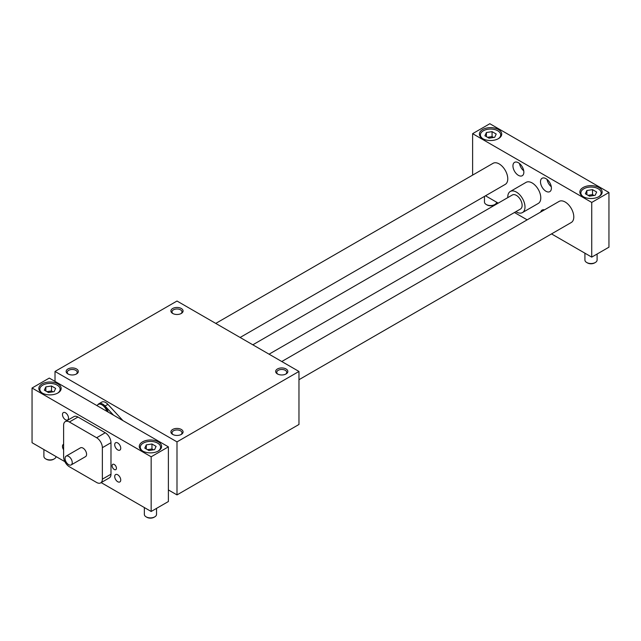 <?xml version="1.0" encoding="UTF-8"?>
<svg xmlns="http://www.w3.org/2000/svg" width="641" height="641" viewBox="0 0 641 641"><rect width="100%" height="100%" fill="white"/><g stroke="black" fill="none" stroke-linecap="round" stroke-linejoin="round"><path stroke-width="0.96" d="M108.057 412.027A7.716 4.455 -120 0 0 98.946 403.966L96.815 405.529M98.049 404.479A7.916 4.567 60 0 1 98.842 403.79A7.916 4.567 60 0 1 105.036 406.017L113.497 415.168M298.97 371.451L176.996 441.881L55.014 371.451L176.996 301.03L298.97 371.451L298.97 424.478L176.996 494.908L168.383 489.932M176.996 441.881L176.996 494.908M55.014 371.451L55.014 381.395M98.842 403.79L101.711 402.131A7.916 4.567 60 0 1 107.912 404.359L122.375 420.007A22.531 13.004 60 0 1 122.912 420.6M180.874 313.681A4.992 2.885 0 0 0 181.98 311.871A4.992 2.885 0 0 0 180.522 309.827A4.992 2.885 0 0 0 175.081 309.202A4.992 2.885 0 0 0 172.004 311.871A4.992 2.885 0 0 0 173.118 313.681M181.299 308.489A6.09 3.517 180 0 1 181.299 313.457A6.09 3.517 180 0 1 172.685 313.457A6.09 3.517 180 0 1 172.685 308.489A6.09 3.517 180 0 1 181.299 308.489M68.355 374.168A4.992 2.885 180 0 1 67.241 372.349A4.992 2.885 180 0 1 72.233 369.472A4.992 2.885 180 0 1 77.224 372.349A4.992 2.885 180 0 1 76.111 374.168M67.93 373.943A6.09 3.517 0 0 0 76.535 373.943A6.09 3.517 0 0 0 76.535 368.968A6.09 3.517 0 0 0 67.93 368.968A6.09 3.517 0 0 0 67.93 373.943L67.93 373.943M277.874 374.168A4.992 2.885 180 0 1 276.76 372.349A4.992 2.885 180 0 1 279.845 369.689A4.992 2.885 180 0 1 285.285 370.314A4.992 2.885 180 0 1 286.743 372.349A4.992 2.885 180 0 1 285.63 374.168M286.054 368.968A6.09 3.517 0 0 0 277.449 368.968A6.09 3.517 0 0 0 277.449 373.943A6.09 3.517 0 0 0 286.062 373.943A6.09 3.517 0 0 0 286.054 368.968M180.874 434.646A4.992 2.885 0 0 0 181.98 432.835A4.992 2.885 0 0 0 176.996 429.951A4.992 2.885 0 0 0 172.004 432.835A4.992 2.885 0 0 0 173.118 434.646M172.685 434.422L172.685 434.422A6.09 3.517 180 0 1 172.685 429.454A6.09 3.517 180 0 1 181.299 429.454A6.09 3.517 180 0 1 181.299 434.422A6.09 3.517 180 0 1 172.685 434.422M240.119 337.47L505.252 184.392A12.179 7.027 -120 0 0 505.252 170.338A12.179 7.027 -120 0 0 493.081 163.303L215.761 323.409M151.164 511.478L168.383 501.534L168.383 446.849L49.269 378.086L32.05 388.021L151.164 456.793L151.164 511.478L101.158 482.609M64.877 461.664L32.05 442.707L32.05 388.021M586.868 190.513L592.524 189.64L596.667 192.028L595.152 195.297L589.496 196.17L585.353 193.782L586.868 190.513L586.868 194.656M594.023 195.473L592.524 194.608L587.997 195.313M584.921 253.187L584.921 260.014A6.09 3.517 0 0 0 586.707 262.506L587.42 262.914A5.072 2.933 0 0 0 594.6 262.914L595.321 262.506A6.09 3.517 0 0 0 597.1 260.014L597.1 254.02M587.42 262.914L586.707 262.506A6.09 3.517 0 0 0 595.321 262.506M484.468 196.394L484.468 202.019A6.09 3.517 0 0 0 486.255 204.503L486.968 204.92A5.072 2.933 0 0 0 494.147 204.92L494.86 204.503A6.09 3.517 0 0 0 496.639 202.219M486.968 204.92L486.255 204.503A6.09 3.517 0 0 0 494.86 204.503M144.353 507.544L144.353 514.378A6.09 3.517 0 0 0 146.14 516.862L146.853 517.279A5.072 2.933 0 0 0 154.032 517.279L154.745 516.862A6.09 3.517 0 0 0 156.532 514.378L156.532 508.377M146.853 517.279L146.14 516.862A6.09 3.517 0 0 0 154.745 516.862M43.9 449.549L43.9 456.376A6.09 3.517 0 0 0 45.679 458.868L46.4 459.277A5.072 2.933 0 0 0 53.58 459.277L54.293 458.868A6.09 3.517 0 0 0 56.071 456.576M46.4 459.277L45.679 458.868A6.09 3.517 0 0 0 54.293 458.868M71.183 464.917L85.533 456.632A5.072 2.933 -120 0 0 86.583 454.309A5.072 2.933 -120 0 0 84.372 449.205A5.072 2.933 -120 0 0 80.462 447.843L66.111 456.128A5.072 2.933 -120 0 0 66.111 461.985A5.072 2.933 -120 0 0 71.183 464.917A5.072 2.933 -120 0 0 72.233 462.594A5.072 2.933 -120 0 0 70.021 457.49A5.072 2.933 -120 0 0 66.111 456.128M102.368 479.164L102.368 447.682A8.117 4.687 -120 0 0 96.631 437.739L69.364 421.994A8.117 4.687 -120 0 0 65.302 421.594A8.117 4.687 -120 0 0 63.619 425.312L63.619 456.793A8.117 4.687 -120 0 0 69.364 466.736L96.631 482.481A8.117 4.687 -120 0 0 100.685 482.881A8.117 4.687 -120 0 0 102.368 479.164L110.981 474.196L110.981 442.707A8.117 4.687 -120 0 0 105.236 432.763L77.97 417.027A8.117 4.687 -120 0 0 73.915 416.618L65.302 421.594M116.446 468.234A3.061 1.771 60 0 1 115.813 469.637A3.061 1.771 60 0 1 112.744 467.866A3.061 1.771 60 0 1 112.744 464.332A3.061 1.771 60 0 1 115.108 465.15A3.061 1.771 60 0 1 116.446 468.234M120.74 448.179A4.263 2.46 60 0 1 119.851 450.126A4.263 2.46 60 0 1 115.596 447.666A4.263 2.46 60 0 1 115.596 442.747A4.263 2.46 60 0 1 118.873 443.884A4.263 2.46 60 0 1 120.74 448.179M62.473 414.535A4.263 2.46 -120 0 0 64.332 418.829A4.263 2.46 -120 0 0 67.617 419.967A4.263 2.46 -120 0 0 67.617 415.048A4.263 2.46 -120 0 0 63.355 412.588A4.263 2.46 -120 0 0 62.473 414.535M120.74 479.989A4.263 2.46 -120 0 0 118.873 475.702A4.263 2.46 -120 0 0 115.596 474.564A4.263 2.46 -120 0 0 115.596 479.484A4.263 2.46 -120 0 0 119.851 481.944A4.263 2.46 -120 0 0 120.74 479.989M63.619 449.75A4.263 2.46 60 0 1 62.473 446.352A4.263 2.46 60 0 1 63.355 444.405A4.263 2.46 60 0 1 63.619 444.285M100.685 482.881L109.299 477.906A8.117 4.687 -120 0 0 110.981 474.196M142.55 450.992A11.161 6.442 180 0 1 139.281 446.44A11.161 6.442 180 0 1 150.443 439.99A11.161 6.442 180 0 1 161.604 446.44A11.161 6.442 180 0 1 154.713 452.394A11.161 6.442 180 0 1 142.55 450.992M42.098 392.997A11.161 6.442 0 0 0 54.261 394.391A11.161 6.442 0 0 0 61.151 388.438A11.161 6.442 0 0 0 49.99 381.996A11.161 6.442 0 0 0 38.829 388.438A11.161 6.442 0 0 0 42.098 392.997M472.617 175.113L472.617 133.665L489.836 123.721L608.95 192.492L608.95 247.178L591.731 257.121L551.524 233.909M269.06 354.185L520.444 209.046A8.117 4.687 -120 0 0 522.127 205.336A8.117 4.687 -120 0 0 518.585 197.164A8.117 4.687 -120 0 0 512.327 194.992L252.826 344.81M281.776 361.524L559.088 201.418A12.179 7.027 60 0 1 568.479 204.679A12.179 7.027 60 0 1 573.791 216.93A12.179 7.027 60 0 1 571.267 222.507L298.97 379.712M153.455 449.83L151.957 448.972L147.43 449.67M146.3 444.87L151.957 443.997L156.1 446.392L154.585 449.653L148.928 450.535L144.786 448.139L146.3 444.87L146.3 449.012M151.957 443.997L151.957 448.972M142.927 451.2A10.144 5.857 180 0 1 140.299 447.266A10.144 5.857 180 0 1 150.443 441.409A10.144 5.857 180 0 1 160.595 447.266A10.144 5.857 180 0 1 157.958 451.2M483.042 138.841A10.144 5.857 180 0 1 480.405 134.906A10.144 5.857 180 0 1 490.557 129.049A10.144 5.857 180 0 1 500.701 134.906A10.144 5.857 180 0 1 498.073 138.841M493.57 137.478L492.072 136.613L487.545 137.31M544.473 209.855A7.716 4.455 -120 0 0 542.094 210.088A7.716 4.455 -120 0 0 540.7 212.035M512.944 165.899A7.716 4.455 -120 0 0 516.309 173.655A7.716 4.455 -120 0 0 522.255 175.722A7.716 4.455 -120 0 0 522.255 166.82A7.716 4.455 -120 0 0 514.539 162.365A7.716 4.455 -120 0 0 512.944 165.899M523.737 170.835A7.716 4.455 60 0 1 519.514 163.527M551.404 188.101A7.716 4.455 60 0 1 549.81 191.627A7.716 4.455 60 0 1 542.094 187.18A7.716 4.455 60 0 1 542.094 178.27A7.716 4.455 60 0 1 548.039 180.337A7.716 4.455 60 0 1 551.404 188.101M547.069 179.44A7.716 4.455 -120 0 0 551.284 186.739M482.665 138.64A11.161 6.442 0 0 0 494.828 140.034A11.161 6.442 0 0 0 501.719 134.081A11.161 6.442 0 0 0 490.557 127.639A11.161 6.442 0 0 0 479.396 134.081A11.161 6.442 0 0 0 482.665 138.64M583.118 196.635A11.161 6.442 180 0 1 579.849 192.076A11.161 6.442 180 0 1 591.01 185.634A11.161 6.442 180 0 1 602.171 192.076A11.161 6.442 180 0 1 595.281 198.029A11.161 6.442 180 0 1 583.118 196.635M510.3 191.475L526.085 182.356A12.179 7.027 60 0 1 535.467 185.626A12.179 7.027 60 0 1 540.788 197.877A12.179 7.027 60 0 1 538.264 203.453L522.479 212.564A12.179 7.027 -120 0 0 524.995 206.987A12.179 7.027 -120 0 0 519.683 194.736A12.179 7.027 -120 0 0 510.3 191.475A12.179 7.027 -120 0 0 507.792 197.612M527.174 219.847L514.459 212.508M498.225 203.133L485.509 195.793M472.617 133.665L591.731 202.436L591.731 257.121M591.731 202.436L608.95 192.492M515.909 211.666A12.179 7.027 -120 0 0 522.479 212.564M53.003 391.835L51.504 390.97L46.977 391.675M45.848 386.876L51.504 386.002L55.647 388.39L54.132 391.659L48.476 392.532L44.333 390.145L45.848 386.876L45.848 391.018M51.504 386.002L51.504 390.97M42.474 393.205A10.144 5.857 180 0 1 39.838 389.271A10.144 5.857 180 0 1 49.99 383.406A10.144 5.857 180 0 1 60.134 389.271A10.144 5.857 180 0 1 57.506 393.205M486.415 132.519L492.072 131.637L496.214 134.033L494.7 137.302L489.043 138.176L484.9 135.78L486.415 132.519L486.415 136.661M492.072 131.637L492.072 136.613M592.524 189.64L592.524 194.608M583.494 196.843A10.144 5.857 180 0 1 580.866 192.909A10.144 5.857 180 0 1 591.01 187.044A10.144 5.857 180 0 1 601.162 192.909A10.144 5.857 180 0 1 598.526 196.843M151.164 456.793L168.383 446.849M105.036 406.017L107.912 404.359M106.887 411.346A7.716 4.455 -120 0 0 98.081 404.463M102.368 447.682L110.981 442.707M96.631 437.739L105.236 432.763M69.364 421.994L77.97 417.027M480.405 134.906L480.405 136.765M500.701 134.906L500.701 136.765M39.838 389.271L39.838 391.122M60.134 389.271L60.134 391.122M140.299 447.266L140.299 449.125M160.595 447.266L160.595 449.125M580.866 192.909L580.866 194.76M601.162 192.909L601.162 194.76"/></g></svg>
